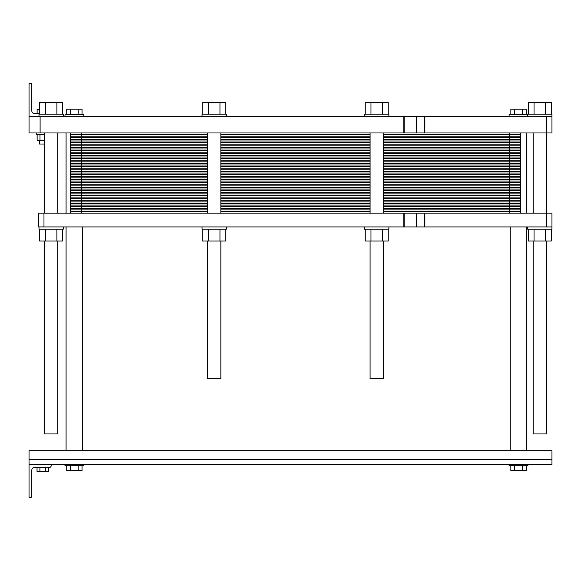 <?xml version="1.0" encoding="UTF-8"?>
<svg xmlns="http://www.w3.org/2000/svg" width="581" height="581" viewBox="0 0 581 581"><rect width="100%" height="100%" fill="white"/><g stroke="black" fill="none" stroke-linecap="round" stroke-linejoin="round"><path stroke-width="0.87" d="M57.795 241.028L57.795 433.942L44.526 433.942L44.526 241.028M48.528 467.378L48.528 471.525L37.039 471.525L37.039 467.378M39.915 467.378L39.915 471.525M45.659 467.378L45.659 471.525M521.687 464.618L551.95 464.618L509.109 464.618L509.109 465.722L527.904 465.722L527.904 464.618M29.05 459.644L551.95 459.644L551.95 450.798L29.05 450.798L29.05 464.618L515.332 464.618M551.95 459.644L551.95 464.618M510.852 465.722L510.852 470.806L514.679 470.806L514.679 465.722M526.168 465.722L526.168 470.806L514.679 470.806M522.341 465.722L522.341 470.806M66.713 465.722L66.713 470.806L70.548 470.806L70.548 465.722M82.037 465.722L82.037 470.806L70.548 470.806M78.203 465.722L78.203 470.806M83.773 464.618L83.773 465.722L64.978 465.722L64.978 464.618M29.05 464.618L29.05 497.779L30.154 497.779A1.656 1.656 0 0 0 31.817 496.123L31.817 470.145A2.767 2.767 0 0 1 34.577 467.378L49.501 467.378A1.656 1.656 0 0 0 51.157 465.722L51.157 464.618M546.423 241.028L546.423 433.942L533.155 433.942L533.155 241.028M207.591 241.028L207.591 378.667L220.853 378.667L220.853 241.028M370.097 241.028L370.097 378.667L383.358 378.667L383.358 241.028M69.183 116.382L134.843 116.382M456.107 116.382L521.767 116.382M534.048 114.174L534.048 102.292L551.275 102.292L551.275 114.174M528.303 114.174L528.303 102.292L534.048 102.292M545.537 114.174L545.537 102.292M370.983 114.174L370.983 102.292L388.217 102.292L388.217 114.174M365.238 114.174L365.238 102.292L370.983 102.292M382.472 114.174L382.472 102.292M45.412 114.174L45.412 102.292L62.646 102.292L62.646 114.174M39.668 114.174L39.668 102.292L45.412 102.292M56.902 114.174L56.902 102.292M208.477 114.174L208.477 102.292L225.711 102.292L225.711 114.174M202.733 114.174L202.733 102.292L208.477 102.292M219.967 114.174L219.967 102.292M527.628 116.382L527.628 114.174L551.95 114.174L551.95 116.382L29.05 116.382L29.05 132.969L551.95 132.969L551.95 116.382M364.57 116.382L364.57 114.174L388.892 114.174L388.892 116.382M39 116.382L39 114.174L63.322 114.174L63.322 116.382M202.057 116.382L202.057 114.174L226.379 114.174L226.379 116.382M424.479 116.382L424.479 132.969M37.126 134.349L37.126 140.319L39.995 140.319L39.995 134.349M44.526 140.319L39.995 140.319M39.668 113.622L34.577 113.622L37.126 113.622L37.126 109.475L39.668 109.475M44.526 144.023L39.552 144.023L39.552 140.319M44.526 134.349L36.233 134.349L36.233 132.969M514.679 114.726L514.679 109.199L526.168 109.199L526.168 114.726M510.852 114.726L510.852 109.199L514.679 109.199M522.341 114.726L522.341 109.199M78.203 114.726L78.203 109.199L82.037 109.199L82.037 114.726M70.548 114.726L70.548 109.199L78.203 109.199M66.713 114.726L66.713 109.199L70.548 109.199M64.978 116.382L64.978 114.726L83.773 114.726L83.773 116.106M509.109 116.106L509.109 114.726L527.628 114.726M29.05 83.221L30.154 83.221L29.05 83.221L29.05 116.382M31.817 110.855A2.767 2.767 0 0 0 34.577 113.622A2.767 2.767 0 0 1 31.817 110.855L31.817 84.877A1.656 1.656 0 0 0 30.154 83.221M43.974 226.931L43.974 213.118L38.448 213.118L38.448 226.931L546.423 226.931L546.423 116.382M40.104 132.969L40.104 116.382M424.479 226.931L424.319 213.118L551.95 213.118L551.95 226.931L546.423 226.931M43.974 213.118L424.479 213.118M39.668 229.146L39.668 241.028L62.646 241.028L62.646 229.146M45.412 229.146L45.412 241.028M56.902 229.146L56.902 241.028M39 226.931L39 229.146L63.322 229.146L63.322 226.931M202.733 229.146L202.733 241.028L225.711 241.028L225.711 229.146M208.477 229.146L208.477 241.028M219.967 229.146L219.967 241.028M202.057 226.931L202.057 229.146L226.379 229.146L226.379 226.931M364.57 226.931L364.57 229.146L388.892 229.146L388.892 226.931M388.217 229.146L388.217 241.028L382.472 241.028L382.472 229.146M365.238 229.146L365.238 241.028L382.472 241.028M370.983 229.146L370.983 241.028M527.628 226.931L527.628 229.146L551.95 229.146L551.95 226.931M551.275 229.146L551.275 241.028L545.537 241.028L545.537 229.146M528.303 229.146L528.303 241.028L545.537 241.028M534.048 229.146L534.048 241.028M520.445 213.118L520.445 197.082L509.392 197.082L520.445 197.082L520.445 181.054L509.392 181.054L520.445 181.054L520.445 165.026L509.392 165.026L520.445 165.026L520.445 148.997L383.358 148.997L520.445 148.997L520.445 132.969M370.097 148.997L220.853 148.997M70.504 213.118L70.504 197.082L207.591 197.082L70.504 197.082L70.504 181.054L207.591 181.054L70.504 181.054L70.504 165.026L207.591 165.026L70.504 165.026L70.504 148.997L207.591 148.997L70.504 148.997L70.504 132.969M383.358 165.026L509.392 165.026L383.358 165.026L509.392 165.026L509.392 132.969M370.097 165.026L220.853 165.026M383.358 181.054L509.392 181.054L383.358 181.054L509.392 181.054L509.392 165.026L520.445 165.026M370.097 181.054L220.853 181.054M383.358 197.082L509.392 197.082L383.358 197.082L509.392 197.082L509.392 181.054L520.445 181.054M370.097 197.082L220.853 197.082M70.504 134.567L207.591 134.567M220.853 134.567L370.097 134.567M383.358 134.567L520.445 134.567M70.504 136.172L207.591 136.172M220.853 136.172L370.097 136.172M383.358 136.172L520.445 136.172M70.504 137.777L207.591 137.777M220.853 137.777L370.097 137.777M383.358 137.777L520.445 137.777M70.504 139.382L207.591 139.382M220.853 139.382L370.097 139.382M383.358 139.382L520.445 139.382M70.504 140.98L207.591 140.98M220.853 140.98L370.097 140.98M383.358 140.98L520.445 140.98M70.504 142.585L207.591 142.585M220.853 142.585L370.097 142.585M383.358 142.585L520.445 142.585M70.504 144.19L207.591 144.19M220.853 144.19L370.097 144.19M383.358 144.19L520.445 144.19M70.504 145.787L207.591 145.787M220.853 145.787L370.097 145.787M383.358 145.787L520.445 145.787M70.504 147.392L207.591 147.392M220.853 147.392L370.097 147.392M383.358 147.392L520.445 147.392M81.558 213.118L81.558 148.997L207.591 148.997M383.358 148.997L520.445 148.997M81.558 132.969L81.558 148.997L70.504 148.997M70.504 150.602L207.591 150.602M220.853 150.602L370.097 150.602M383.358 150.602L520.445 150.602M70.504 152.2L207.591 152.2M220.853 152.2L370.097 152.2M383.358 152.2L520.445 152.2M70.504 153.805L207.591 153.805M220.853 153.805L370.097 153.805M383.358 153.805L520.445 153.805M70.504 155.41L207.591 155.41M220.853 155.41L370.097 155.41M383.358 155.41L520.445 155.41M70.504 157.008L207.591 157.008M220.853 157.008L370.097 157.008M383.358 157.008L520.445 157.008M70.504 158.613L207.591 158.613M220.853 158.613L370.097 158.613M383.358 158.613L520.445 158.613M70.504 160.218L207.591 160.218M220.853 160.218L370.097 160.218M383.358 160.218L520.445 160.218M70.504 161.823L207.591 161.823M220.853 161.823L370.097 161.823M383.358 161.823L520.445 161.823M70.504 163.421L207.591 163.421M220.853 163.421L370.097 163.421M383.358 163.421L520.445 163.421M70.504 165.026L207.591 165.026M70.504 166.631L207.591 166.631M220.853 166.631L370.097 166.631M383.358 166.631L520.445 166.631M70.504 168.229L207.591 168.229M220.853 168.229L370.097 168.229M383.358 168.229L520.445 168.229M70.504 169.834L207.591 169.834M220.853 169.834L370.097 169.834M383.358 169.834L520.445 169.834M70.504 171.439L207.591 171.439M220.853 171.439L370.097 171.439M383.358 171.439L520.445 171.439M70.504 173.044L207.591 173.044M220.853 173.044L370.097 173.044M383.358 173.044L520.445 173.044M70.504 174.641L207.591 174.641M220.853 174.641L370.097 174.641M383.358 174.641L520.445 174.641M70.504 176.246L207.591 176.246M220.853 176.246L370.097 176.246M383.358 176.246L520.445 176.246M70.504 177.851L207.591 177.851M220.853 177.851L370.097 177.851M383.358 177.851L520.445 177.851M70.504 179.456L207.591 179.456M220.853 179.456L370.097 179.456M383.358 179.456L520.445 179.456M70.504 181.054L207.591 181.054M70.504 182.659L207.591 182.659M220.853 182.659L370.097 182.659M383.358 182.659L520.445 182.659M70.504 184.264L207.591 184.264M220.853 184.264L370.097 184.264M383.358 184.264L520.445 184.264M70.504 185.862L207.591 185.862M220.853 185.862L370.097 185.862M383.358 185.862L520.445 185.862M70.504 187.467L207.591 187.467M220.853 187.467L370.097 187.467M383.358 187.467L520.445 187.467M70.504 189.072L207.591 189.072M220.853 189.072L370.097 189.072M383.358 189.072L520.445 189.072M70.504 190.677L207.591 190.677M220.853 190.677L370.097 190.677M383.358 190.677L520.445 190.677M70.504 192.275L207.591 192.275M220.853 192.275L370.097 192.275M383.358 192.275L520.445 192.275M70.504 193.88L207.591 193.88M220.853 193.88L370.097 193.88M383.358 193.88L520.445 193.88M70.504 195.485L207.591 195.485M220.853 195.485L370.097 195.485M383.358 195.485L520.445 195.485M70.504 197.082L207.591 197.082M520.445 197.082L509.392 197.082L509.392 213.118M70.504 198.687L207.591 198.687M220.853 198.687L370.097 198.687M383.358 198.687L520.445 198.687M70.504 200.292L207.591 200.292M220.853 200.292L370.097 200.292M383.358 200.292L520.445 200.292M70.504 201.897L207.591 201.897M220.853 201.897L370.097 201.897M383.358 201.897L520.445 201.897M70.504 203.495L207.591 203.495M220.853 203.495L370.097 203.495M383.358 203.495L520.445 203.495M70.504 205.1L207.591 205.1M220.853 205.1L370.097 205.1M383.358 205.1L520.445 205.1M70.504 206.705L207.591 206.705M220.853 206.705L370.097 206.705M383.358 206.705L520.445 206.705M70.504 208.303L207.591 208.303M220.853 208.303L370.097 208.303M383.358 208.303L520.445 208.303M70.504 209.908L207.591 209.908M220.853 209.908L370.097 209.908M383.358 209.908L520.445 209.908M70.504 211.513L207.591 211.513M220.853 211.513L370.097 211.513M383.358 211.513L520.445 211.513M424.871 132.969L424.871 116.382M416.613 132.969L416.613 116.382M404.151 132.969L404.151 116.382M403.766 132.969L403.766 116.382M424.871 226.931L424.871 213.118M403.766 226.931L403.766 213.118M404.151 226.931L404.151 213.118M416.613 226.931L416.613 213.118M510.22 226.931L510.22 450.798M526.8 132.969L526.8 213.118M526.8 226.931L526.8 450.798M533.155 132.969L533.155 213.118M66.081 132.969L66.081 213.118M66.081 226.931L66.081 450.798M82.669 226.931L82.669 450.798M44.526 132.969L44.526 213.118M57.795 132.969L57.795 213.118M207.591 132.969L207.591 213.118M220.853 132.969L220.853 213.118M370.097 132.969L370.097 213.118M383.358 132.969L383.358 213.118"/></g></svg>
